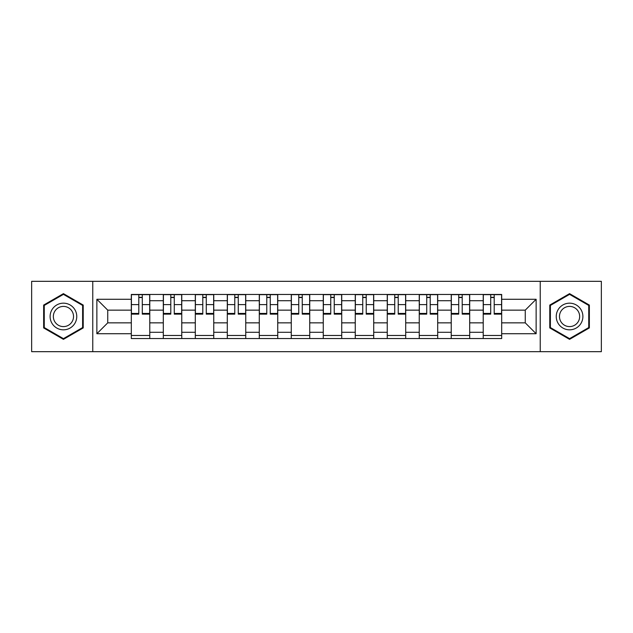 <?xml version="1.0" encoding="UTF-8"?>
<svg xmlns="http://www.w3.org/2000/svg" width="633" height="633" viewBox="0 0 633 633"><rect width="100%" height="100%" fill="white"/><g stroke="black" fill="none" stroke-linecap="round" stroke-linejoin="round"><path stroke-width="0.95" d="M540.234 351.671L601.35 351.671L601.35 281.329L31.65 281.329L31.65 351.671L540.234 351.671L540.234 281.329M163.306 338.544L163.306 300.707L149.776 300.707L149.776 338.544M149.776 300.707L149.776 294.456M163.306 300.707L163.306 294.456M181.766 294.456L181.766 338.544M195.304 338.544L195.304 294.456M213.756 294.456L213.756 338.544M227.294 338.544L227.294 294.456M245.746 294.456L245.746 338.544M259.285 338.544L259.285 294.456M277.745 294.456L277.745 338.544M291.275 338.544L291.275 294.456M309.735 294.456L309.735 338.544M323.265 338.544L323.265 294.456M341.725 294.456L341.725 338.544M355.255 338.544L355.255 294.456M373.715 294.456L373.715 338.544M387.254 338.544L387.254 294.456M405.706 294.456L405.706 338.544M419.244 338.544L419.244 294.456M437.696 294.456L437.696 338.544M451.234 338.544L451.234 294.456M469.694 294.456L469.694 338.544M483.224 338.544L483.224 294.456M483.224 322.854L469.694 322.854M451.234 322.854L437.696 322.854M419.244 322.854L405.706 322.854M387.254 322.854L373.715 322.854M355.255 322.854L341.725 322.854M323.265 322.854L309.735 322.854M291.275 322.854L277.745 322.854M259.285 322.854L245.746 322.854M227.294 322.854L213.756 322.854M195.304 322.854L181.766 322.854M163.306 322.854L149.776 322.854M483.224 310.146L469.694 310.146M451.234 310.146L437.696 310.146M419.244 310.146L405.706 310.146M387.254 310.146L373.715 310.146M355.255 310.146L341.725 310.146M323.265 310.146L309.735 310.146M291.275 310.146L277.745 310.146M259.285 310.146L245.746 310.146M227.294 310.146L213.756 310.146M195.304 310.146L181.766 310.146M163.306 310.146L149.776 310.146M107.737 322.854L131.316 322.854L131.316 310.146L107.737 310.146L107.737 322.854L96.865 333.726L96.865 299.274L131.316 299.274L131.316 310.146M501.684 310.146L501.684 322.854L525.263 322.854L525.263 310.146L501.684 310.146L501.684 294.456L131.316 294.456L131.316 299.274M501.684 299.274L536.135 299.274L536.135 333.726L501.684 333.726L501.684 322.854M131.316 322.854L131.316 338.544L501.684 338.544L501.684 333.726M131.316 333.726L96.865 333.726M92.766 351.671L92.766 281.329M83.224 305.074L63.435 293.649L43.645 305.074L43.645 327.926L63.435 339.351L83.224 327.926L83.224 305.074M589.355 305.074L569.565 293.649L549.776 305.074L549.776 327.926L569.565 339.351L589.355 327.926L589.355 305.074M149.776 335.466L131.316 335.466M138.801 297.534L142.29 297.534M181.766 335.466L163.306 335.466M170.791 297.534L174.281 297.534M213.756 335.466L195.304 335.466M202.789 297.534L206.271 297.534M245.746 335.466L227.294 335.466M234.78 297.534L238.261 297.534M277.745 335.466L259.285 335.466M266.77 297.534L270.259 297.534M309.735 335.466L291.275 335.466M298.76 297.534L302.25 297.534M341.725 335.466L323.265 335.466M330.75 297.534L334.24 297.534M373.715 335.466L355.255 335.466M362.741 297.534L366.23 297.534M405.706 335.466L387.254 335.466M394.739 297.534L398.22 297.534M437.696 335.466L419.244 335.466M426.729 297.534L430.211 297.534M469.694 335.466L451.234 335.466M458.719 297.534L462.209 297.534M501.684 335.466L483.224 335.466M490.71 297.534L494.199 297.534M96.865 299.274L107.737 310.146M525.263 322.854L536.135 333.726M525.263 310.146L536.135 299.274M142.29 313.438L149.673 313.438L149.673 314.142L142.29 314.142L142.29 294.661L149.673 294.661L145.566 294.661M149.673 313.438L149.673 294.661M138.801 297.328L142.29 297.328M135.517 294.661L131.419 294.661L131.419 314.142L138.801 314.142L138.801 294.661L135.826 294.661M131.419 294.661L145.266 294.661M174.281 313.438L181.663 313.438L181.663 314.142L174.281 314.142L174.281 294.661L181.663 294.661L177.564 294.661M181.663 313.438L181.663 294.661M170.791 297.328L174.281 297.328M167.516 294.661L163.409 294.661L163.409 314.142L170.791 314.142L170.791 294.661L167.824 294.661M163.409 294.661L177.256 294.661M206.271 313.438L213.653 313.438L213.653 314.142L206.271 314.142L206.271 294.661L213.653 294.661L209.555 294.661M213.653 313.438L213.653 294.661M202.789 297.328L206.271 297.328M199.506 294.661L195.399 294.661L195.399 314.142L202.789 314.142L202.789 294.661L199.814 294.661M195.399 294.661L209.246 294.661M51.89 323.162A13.333 13.333 0 0 0 70.105 328.044A13.333 13.333 0 0 0 74.979 309.838A13.333 13.333 0 0 0 56.772 304.956A13.333 13.333 0 0 0 51.89 323.162M54.699 321.548A10.088 10.088 0 0 0 68.483 325.243A10.088 10.088 0 0 0 72.178 311.452A10.088 10.088 0 0 0 58.394 307.757A10.088 10.088 0 0 0 54.699 321.548M63.435 294.361L82.614 305.43L82.614 327.57L63.435 338.639L44.263 327.57L44.263 305.43L63.435 294.361M558.021 323.162A13.333 13.333 0 0 0 576.228 328.044A13.333 13.333 0 0 0 581.11 309.838A13.333 13.333 0 0 0 562.895 304.956A13.333 13.333 0 0 0 558.021 323.162M560.822 321.548A10.088 10.088 0 0 0 574.606 325.243A10.088 10.088 0 0 0 578.301 311.452A10.088 10.088 0 0 0 564.517 307.757A10.088 10.088 0 0 0 560.822 321.548M569.565 294.361L588.737 305.43L588.737 327.57L569.565 338.639L550.386 327.57L550.386 305.43L569.565 294.361M238.261 313.438L245.644 313.438L245.644 314.142L238.261 314.142L238.261 294.661L245.644 294.661L241.545 294.661M245.644 313.438L245.644 294.661M234.78 297.328L238.261 297.328M231.496 294.661L227.397 294.661L227.397 314.142L234.78 314.142L234.78 294.661L231.805 294.661M227.397 294.661L241.236 294.661M270.259 313.438L277.642 313.438L277.642 314.142L270.259 314.142L270.259 294.661L277.642 294.661L273.535 294.661M277.642 313.438L277.642 294.661M266.77 297.328L270.259 297.328M263.486 294.661L259.388 294.661L259.388 314.142L266.77 314.142L266.77 294.661L263.795 294.661M259.388 294.661L273.227 294.661M302.25 313.438L309.632 313.438L309.632 314.142L302.25 314.142L302.25 294.661L309.632 294.661L305.525 294.661M309.632 313.438L309.632 294.661M298.76 297.328L302.25 297.328M295.476 294.661L291.378 294.661L291.378 314.142L298.76 314.142L298.76 294.661L295.785 294.661M291.378 294.661L305.225 294.661M334.24 313.438L341.622 313.438L341.622 314.142L334.24 314.142L334.24 294.661L341.622 294.661L337.524 294.661M341.622 313.438L341.622 294.661M330.75 297.328L334.24 297.328M327.475 294.661L323.368 294.661L323.368 314.142L330.75 314.142L330.75 294.661L327.775 294.661M323.368 294.661L337.215 294.661M366.23 313.438L373.612 313.438L373.612 314.142L366.23 314.142L366.23 294.661L373.612 294.661L369.514 294.661M373.612 313.438L373.612 294.661M362.741 297.328L366.23 297.328M359.465 294.661L355.358 294.661L355.358 314.142L362.741 314.142L362.741 294.661L359.773 294.661M355.358 294.661L369.205 294.661M398.22 313.438L405.603 313.438L405.603 314.142L398.22 314.142L398.22 294.661L405.603 294.661L401.504 294.661M405.603 313.438L405.603 294.661M394.739 297.328L398.22 297.328M391.455 294.661L387.356 294.661L387.356 314.142L394.739 314.142L394.739 294.661L391.764 294.661M387.356 294.661L401.195 294.661M430.211 313.438L437.601 313.438L437.601 314.142L430.211 314.142L430.211 294.661L437.601 294.661L433.494 294.661M437.601 313.438L437.601 294.661M426.729 297.328L430.211 297.328M423.445 294.661L419.347 294.661L419.347 314.142L426.729 314.142L426.729 294.661L423.754 294.661M419.347 294.661L433.186 294.661M462.209 313.438L469.591 313.438L469.591 314.142L462.209 314.142L462.209 294.661L469.591 294.661L465.484 294.661M469.591 313.438L469.591 294.661M458.719 297.328L462.209 297.328M455.436 294.661L451.337 294.661L451.337 314.142L458.719 314.142L458.719 294.661L455.744 294.661M451.337 294.661L465.176 294.661M494.199 313.438L501.581 313.438L501.581 314.142L494.199 314.142L494.199 294.661L501.581 294.661L497.483 294.661M501.581 313.438L501.581 294.661M490.71 297.328L494.199 297.328M487.434 294.661L483.327 294.661L483.327 314.142L490.71 314.142L490.71 294.661L487.734 294.661M483.327 294.661L497.174 294.661M451.234 300.707L437.696 300.707M419.244 300.707L405.706 300.707M387.254 300.707L373.715 300.707M355.255 300.707L341.725 300.707M323.265 300.707L309.735 300.707M291.275 300.707L277.745 300.707M259.285 300.707L245.746 300.707M227.294 300.707L213.756 300.707M195.304 300.707L181.766 300.707M483.224 300.707L469.694 300.707M451.234 332.293L437.696 332.293M419.244 332.293L405.706 332.293M387.254 332.293L373.715 332.293M355.255 332.293L341.725 332.293M323.265 332.293L309.735 332.293M291.275 332.293L277.745 332.293M259.285 332.293L245.746 332.293M227.294 332.293L213.756 332.293M195.304 332.293L181.766 332.293M163.306 332.293L149.776 332.293M483.224 332.293L469.694 332.293M142.29 304.615L149.673 304.615M131.419 313.438L138.801 313.438M131.419 304.615L138.801 304.615M174.281 304.615L181.663 304.615M163.409 313.438L170.791 313.438M163.409 304.615L170.791 304.615M206.271 304.615L213.653 304.615M195.399 313.438L202.789 313.438M195.399 304.615L202.789 304.615M238.261 304.615L245.644 304.615M227.397 313.438L234.78 313.438M227.397 304.615L234.78 304.615M270.259 304.615L277.642 304.615M259.388 313.438L266.77 313.438M259.388 304.615L266.77 304.615M302.25 304.615L309.632 304.615M291.378 313.438L298.76 313.438M291.378 304.615L298.76 304.615M334.24 304.615L341.622 304.615M323.368 313.438L330.75 313.438M323.368 304.615L330.75 304.615M366.23 304.615L373.612 304.615M355.358 313.438L362.741 313.438M355.358 304.615L362.741 304.615M398.22 304.615L405.603 304.615M387.356 313.438L394.739 313.438M387.356 304.615L394.739 304.615M430.211 304.615L437.601 304.615M419.347 313.438L426.729 313.438M419.347 304.615L426.729 304.615M462.209 304.615L469.591 304.615M451.337 313.438L458.719 313.438M451.337 304.615L458.719 304.615M494.199 304.615L501.581 304.615M483.327 313.438L490.71 313.438M483.327 304.615L490.71 304.615"/></g></svg>
